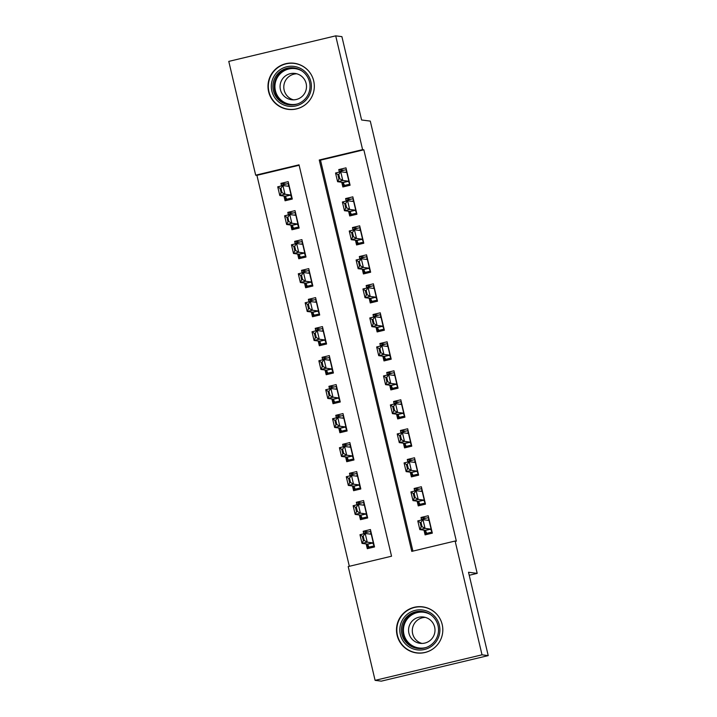<?xml version="1.0" encoding="UTF-8"?>
<svg xmlns="http://www.w3.org/2000/svg" width="717" height="717" viewBox="0 0 717 717"><rect width="100%" height="100%" fill="white"/><g stroke="black" fill="none" stroke-linecap="round" stroke-linejoin="round"><path stroke-width="1.08" d="M313.696 80.922A23.249 23.168 97.3 0 1 288.207 109.369A23.249 23.168 97.3 0 1 268.615 91.695A23.249 23.168 97.3 0 1 294.104 63.248A23.249 23.168 97.3 0 1 313.696 80.922M419.284 653.133A23.249 23.168 -82.7 0 0 419.302 653.142L416.918 652.837A23.096 23.016 -82.7 0 0 434.798 647.478M442.192 624.516A23.249 23.168 97.3 0 1 416.702 652.954A23.249 23.168 97.3 0 1 397.11 635.28A23.249 23.168 97.3 0 1 422.6 606.842A23.249 23.168 97.3 0 1 442.192 624.516M335.708 35.85L341.901 36.639L361.601 119.99L370.286 121.101L477.19 573.367L468.515 572.265L488.223 655.607L381.292 681.15L375.099 680.361L348.202 566.564L391.545 556.213L299.025 164.829L255.682 175.181L228.777 61.393L335.708 35.85L362.605 149.638L319.253 159.999L411.773 551.382L455.125 541.03L482.021 654.818L375.099 680.361M299.132 165.26L256.919 175.342L349.34 566.296M256.919 175.342L255.682 175.181M438.732 616.701A23.096 23.016 -82.7 0 0 422.779 607.012L425.181 607.317A23.249 23.168 -82.7 0 0 425.136 607.317M341.749 182.243L342.86 186.967L350.084 185.246L345.979 167.85L338.756 169.579L339.347 172.098M348.596 211.228L349.717 215.96L356.941 214.24L352.827 196.843L345.603 198.564L346.203 201.092M355.453 240.222L356.573 244.954L363.797 243.224L359.683 225.837L352.459 227.558L353.051 230.085M362.309 269.216L363.42 273.948L370.644 272.218L366.539 254.822L359.316 256.552L359.907 259.079M369.156 298.209L370.277 302.941L377.5 301.212L373.387 283.815L366.163 285.545L366.763 288.064M376.013 327.194L377.133 331.926L384.357 330.205L380.243 312.809L373.019 314.53L373.611 317.057M382.869 356.188L383.98 360.92L391.204 359.19L387.099 341.803L379.876 343.524L380.467 346.051M389.716 385.181L390.837 389.914L398.06 388.184L393.947 370.788L386.723 372.517L387.323 375.045M396.573 414.175L397.693 418.907L404.917 417.177L400.803 399.781L393.579 401.511L394.171 404.029M403.429 443.16L404.54 447.892L411.764 446.171L407.659 428.775L400.436 430.496L401.027 433.023M410.276 472.153L411.397 476.886L418.62 475.165L414.507 457.769L407.283 459.489L407.883 462.017M417.133 501.147L418.253 505.879L425.477 504.15L421.363 486.753L414.139 488.483L414.731 491.011M368.386 531.942L363.196 531.279L363.788 533.807M366.19 543.943L367.301 548.675L374.534 546.946L370.42 529.549L363.196 531.279M361.529 502.949L356.34 502.285L356.941 504.813M359.334 514.949L360.454 519.682L367.678 517.961L363.564 500.565L356.34 502.285M354.682 473.964L349.484 473.292L350.084 475.819M352.477 485.956L353.598 490.688L360.821 488.967L356.707 471.571L349.484 473.292M347.826 444.97L342.636 444.307L343.228 446.825M345.63 456.971L346.741 461.703L353.974 459.973L349.86 442.577L342.636 444.307M340.969 415.977L335.78 415.313L336.381 417.841M338.774 427.977L339.894 432.709L347.118 430.98L343.004 413.584L335.78 415.313M334.122 386.983L328.924 386.32L329.524 388.847M331.917 398.984L333.038 403.716L340.261 401.995L336.148 384.599L328.924 386.32M327.266 357.998L322.076 357.326L322.668 359.853M325.07 369.99L326.19 374.722L333.414 373.001L329.3 355.605L322.076 357.326M320.409 329.004L315.22 328.341L315.821 330.86M318.214 341.005L319.334 345.737L326.558 344.008L322.444 326.611L315.22 328.341M313.562 300.011L308.364 299.348L308.964 301.875M311.357 312.012L312.478 316.744L319.701 315.014L315.588 297.618L308.364 299.348M306.706 271.017L301.516 270.354L302.108 272.881M304.51 283.018L305.63 287.75L312.854 286.029L308.74 268.633L301.516 270.354M299.849 242.032L294.66 241.36L295.261 243.888M297.654 254.024L298.774 258.756L305.998 257.036L301.884 239.639L294.66 241.36M293.002 213.039L287.804 212.375L288.404 214.894M290.797 225.039L291.918 229.772L299.141 228.042L295.028 210.646L287.804 212.375M283.95 196.046L285.07 200.778L292.294 199.048L288.18 181.652L280.956 183.382L281.548 185.909M455.125 541.03L456.362 541.183L363.842 149.799L320.499 160.151L412.911 551.113M423.989 530.141L425.1 534.873L432.324 533.143L428.219 515.747L420.996 517.477L421.587 519.995M469.232 575.276L477.19 573.367M488.223 655.607L482.021 654.818M363.842 149.799L362.605 149.638M320.499 160.151L319.253 159.999M426.185 518.14L420.996 517.477M286.146 184.045L280.956 183.382M419.328 489.146L414.139 488.483M412.481 460.153L407.283 459.489M405.625 431.168L400.436 430.496M398.769 402.174L393.579 401.511M391.921 373.181L386.723 372.517M385.065 344.187L379.876 343.524M378.209 315.193L373.019 314.53M371.361 286.208L366.163 285.545M364.505 257.215L359.316 256.552M357.649 228.221L352.459 227.558M350.801 199.227L345.603 198.564M343.945 170.243L338.756 169.579M296.641 63.723A23.249 23.168 97.3 0 1 296.659 63.723L294.284 63.419A23.096 23.016 -82.7 0 0 269.458 93.497A23.096 23.016 -82.7 0 0 306.293 103.884M432.064 532.05L425.773 533.547L430.514 533.573M428.641 517.549L422.349 519.054L422.519 519.78M425.002 530.266L425.773 533.547L426.436 532.588L425.289 530.302L419.83 529.603L417.778 520.909L422.976 519.664L428.434 520.363L428.721 517.898M423.335 519.708L422.349 519.054M422.026 526.663L421.004 522.317L420.135 522.523L421.166 526.87L422.026 526.663L425.038 528.366L419.83 529.603L421.166 526.87M431.966 531.629L430.487 529.065L425.038 528.366L422.976 519.664L421.004 522.317M417.778 520.909L420.135 522.523M364.72 533.582L364.55 532.856L370.841 531.36M371.137 547.761L367.982 547.358L374.274 545.852M363.367 540.681L364.236 540.475L363.205 536.119L362.336 536.334L363.367 540.681L362.031 543.414L359.979 534.712L365.177 533.475L367.238 542.169L362.031 543.414L367.489 544.113L368.637 546.39L367.982 547.358L367.203 544.069M364.236 540.475L367.238 542.169L372.688 542.868L373.835 545.144L370.743 532.05L370.644 534.165L365.177 533.475L363.205 536.119M364.55 532.856L365.536 533.52M362.336 536.334L359.979 534.712M439.36 625.269A20.121 20.049 97.3 0 1 424.473 649.494A20.121 20.049 97.3 0 1 400.346 634.581A20.121 20.049 97.3 0 1 415.224 610.355A20.121 20.049 97.3 0 1 439.36 625.269M401.914 634.258A18.624 18.561 -82.7 0 0 417.608 648.419A18.624 18.561 -82.7 0 0 438.033 625.627A18.624 18.561 -82.7 0 0 422.34 611.467A18.624 18.561 -82.7 0 0 401.914 634.258M421.981 643.436A13.264 13.22 97.3 0 1 425.306 617.391M408.923 633.245A13.264 13.22 -82.7 0 0 420.099 643.328A13.264 13.22 -82.7 0 0 434.645 627.097A13.264 13.22 -82.7 0 0 423.469 617.014A13.264 13.22 -82.7 0 0 408.923 633.245M422.779 607.012A23.096 23.016 -82.7 0 0 397.451 635.271A23.096 23.016 -82.7 0 0 416.918 652.837M305.11 100.954A20.121 20.049 97.3 0 1 276.771 100.156A20.121 20.049 97.3 0 1 277.587 71.718A20.121 20.049 97.3 0 1 305.926 72.516A20.121 20.049 97.3 0 1 305.11 100.954M278.734 72.811A18.624 18.561 -82.7 0 0 289.112 104.825A18.624 18.561 -82.7 0 0 309.126 80.573A18.624 18.561 -82.7 0 0 278.734 72.811M293.477 99.842A13.264 13.22 97.3 0 1 296.811 73.797M284.21 76.943A13.264 13.22 -82.7 0 0 291.604 99.735A13.264 13.22 -82.7 0 0 305.854 82.473A13.264 13.22 -82.7 0 0 284.21 76.943M310.228 73.107A23.096 23.016 -82.7 0 0 294.284 63.419M425.217 503.056L418.925 504.562L423.666 504.589M421.784 488.564L415.493 490.061L415.672 490.786M418.145 501.273L418.925 504.562L419.579 503.594L418.432 501.308L412.974 500.618L410.922 491.916L416.12 490.679L421.587 491.369L421.874 488.913M416.478 490.724L415.493 490.061M415.179 497.679L414.148 493.323L413.279 493.529L414.309 497.885L415.179 497.679L418.181 499.373L412.974 500.618L414.309 497.885M425.118 502.635L423.63 500.072L418.181 499.373L416.12 490.679L414.148 493.323M410.922 491.916L413.279 493.529M418.361 474.062L412.069 475.568L416.81 475.595M414.937 459.57L408.645 461.067L408.815 461.793M411.298 472.288L412.069 475.568L412.732 474.6L411.576 472.324L406.127 471.625L404.065 462.922L409.273 461.685L414.731 462.384L415.018 459.92M409.622 461.73L408.645 461.067M408.323 468.685L407.292 464.338L406.431 464.544L407.453 468.891L408.323 468.685L411.325 470.379L406.127 471.625L407.453 468.891M418.262 473.641L416.783 471.078L411.325 470.379L409.273 461.685L407.292 464.338M404.065 462.922L406.431 464.544M411.504 445.069L405.213 446.574L409.954 446.601M408.081 430.576L401.789 432.082L401.959 432.799M404.442 443.294L405.213 446.574L405.876 445.607L404.729 443.33L399.27 442.631L397.218 433.937L402.416 432.692L407.874 433.391L408.161 430.926M402.775 432.736L401.789 432.082M401.466 439.691L400.445 435.344L399.575 435.551L400.606 439.897L401.466 439.691L404.478 441.394L399.27 442.631L400.606 439.897M411.406 444.648L409.927 442.084L404.478 441.394L402.416 432.692L400.445 435.344M397.218 433.937L399.575 435.551M404.657 416.084L398.365 417.581L403.106 417.608M401.224 401.583L394.933 403.088L395.112 403.805M397.585 414.301L398.365 417.581L399.019 416.613L397.872 414.336L392.414 413.637L390.362 404.944L395.56 403.698L401.027 404.397L401.314 401.932M395.918 403.743L394.933 403.088M394.619 410.698L393.588 406.351L392.719 406.557L393.75 410.904L394.619 410.698L397.621 412.4L392.414 413.637L393.75 410.904M404.558 415.663L403.071 413.1L397.621 412.4L395.56 403.698L393.588 406.351M390.362 404.944L392.719 406.557M357.873 504.589L357.702 503.863L363.994 502.366M364.29 518.767L361.126 518.364L367.418 516.858M356.51 511.687L357.38 511.481L356.349 507.134L355.48 507.34L356.51 511.687L355.184 514.421L353.123 505.727L358.33 504.481L360.382 513.175L355.184 514.421L360.633 515.12L361.78 517.396L361.126 518.364L360.346 515.084M357.38 511.481L360.382 513.175L365.84 513.874L366.987 516.15L363.886 503.056L363.788 505.18L358.33 504.481L356.349 507.134M357.702 503.863L358.679 504.526M355.48 507.34L353.123 505.727M351.016 475.595L350.846 474.878L357.138 473.372M357.433 489.774L354.27 489.37L360.561 487.865M349.663 482.693L350.523 482.487L349.502 478.14L348.632 478.347L349.663 482.693L348.328 485.427L346.275 476.733L351.473 475.488L353.526 484.19L348.328 485.427L353.777 486.126L354.933 488.402L354.27 489.37L353.499 486.09M350.523 482.487L353.526 484.19L358.984 484.88L360.131 487.166L357.039 474.071L356.932 476.187L351.473 475.488L349.502 478.14M350.846 474.878L351.823 475.532M348.632 478.347L346.275 476.733M344.16 446.61L343.99 445.884L350.281 444.379M350.577 460.78L347.422 460.377L353.714 458.88M342.807 453.7L343.676 453.494L342.645 449.147L341.776 449.353L342.807 453.7L341.471 456.433L339.419 447.74L344.617 446.494L346.678 455.196L341.471 456.433L346.929 457.132L348.077 459.418L347.422 460.377L346.643 457.096M343.676 453.494L346.678 455.196L352.128 455.895L353.275 458.172L350.183 445.078L350.084 447.193L344.617 446.494L342.645 449.147M343.99 445.884L344.976 446.539M341.776 449.353L339.419 447.74M337.313 417.617L337.142 416.891L343.434 415.394M343.73 431.795L340.566 431.392L346.858 429.886M335.95 424.715L336.82 424.509L335.789 420.153L334.92 420.368L335.95 424.715L334.624 427.449L332.563 418.746L337.77 417.509L339.822 426.203L334.624 427.449L340.073 428.139L341.22 430.424L340.566 431.392L339.786 428.103M336.82 424.509L339.822 426.203L345.28 426.902L346.428 429.178L343.326 416.084L343.228 418.199L337.77 417.509L335.789 420.153M337.142 416.891L338.119 417.554M334.92 420.368L332.563 418.746M397.801 387.09L391.509 388.596L396.25 388.623M394.377 372.589L388.085 374.095L388.255 374.821M390.738 385.307L391.509 388.596L392.172 387.628L391.016 385.343L385.567 384.653L383.505 375.95L388.713 374.713L394.171 375.403L394.458 372.948M389.062 374.758L388.085 374.095M387.763 381.713L386.732 377.357L385.871 377.563L386.893 381.919L387.763 381.713L390.765 383.407L385.567 384.653L386.893 381.919M397.702 386.669L396.223 384.106L390.765 383.407L388.713 374.713L386.732 377.357M383.505 375.95L385.871 377.563M330.456 388.623L330.286 387.897L336.578 386.4M336.873 402.802L333.71 402.398L340.001 400.893M329.103 395.721L329.963 395.515L328.942 391.168L328.072 391.374L329.103 395.721L327.768 398.455L325.715 389.761L330.913 388.515L332.966 397.209L327.768 398.455L333.217 399.154L334.373 401.43L333.71 402.398L332.939 399.118M329.963 395.515L332.966 397.209L338.424 397.908L339.571 400.185L336.479 387.09L336.372 389.214L330.913 388.515L328.942 391.168M330.286 387.897L331.263 388.56M328.072 391.374L325.715 389.761M390.953 358.097L384.653 359.602L389.394 359.629M387.521 343.604L381.229 345.101L381.399 345.827M383.882 356.322L384.653 359.602L385.316 358.634L384.169 356.358L378.71 355.659L376.658 346.956L381.856 345.719L387.314 346.419L387.601 343.954M382.215 345.764L381.229 345.101M380.906 352.719L379.885 348.372L379.015 348.579L380.046 352.925L380.906 352.719L383.918 354.413L378.71 355.659L380.046 352.925M390.846 357.675L389.367 355.112L383.918 354.413L381.856 345.719L379.885 348.372M376.658 346.956L379.015 348.579M323.6 359.629L323.43 358.912L329.721 357.407M330.017 373.808L326.862 373.405L333.154 371.899M322.247 366.728L323.116 366.521L322.085 362.175L321.216 362.381L322.247 366.728L320.911 369.461L318.859 360.768L324.057 359.522L326.118 368.224L320.911 369.461L326.369 370.16L327.517 372.437L326.862 373.405L326.083 370.124M323.116 366.521L326.118 368.224L331.568 368.914L332.715 371.2L329.623 358.106L329.524 360.221L324.057 359.522L322.085 362.175M323.43 358.912L324.416 359.567M321.216 362.381L318.859 360.768M384.097 329.103L377.805 330.609L382.546 330.636M380.673 314.611L374.373 316.116L374.552 316.833M377.025 327.328L377.805 330.609L378.459 329.641L377.312 327.364L371.854 326.665L369.802 317.972L375 316.726L380.467 317.425L380.754 314.96M375.358 316.771L374.373 316.116M374.059 323.726L373.028 319.379L372.159 319.585L373.19 323.932L374.059 323.726L377.061 325.419L371.854 326.665L373.19 323.932M383.998 328.682L382.511 326.118L377.061 325.419L375 316.726L373.028 319.379M369.802 317.972L372.159 319.585M316.753 330.645L316.582 329.919L322.874 328.413M323.17 344.814L320.006 344.411L326.298 342.914M315.39 337.734L316.26 337.528L315.229 333.181L314.36 333.387L315.39 337.734L314.064 340.467L312.003 331.774L317.21 330.528L319.262 339.231L314.064 340.467L319.513 341.167L320.66 343.452L320.006 344.411L319.226 341.131M316.26 337.528L319.262 339.231L324.72 339.93L325.868 342.206L322.767 329.112L322.668 331.227L317.21 330.528L315.229 333.181M316.582 329.919L317.559 330.573M314.36 333.387L312.003 331.774M377.241 300.118L370.949 301.615L375.69 301.642M373.817 285.617L367.525 287.123L367.696 287.84M370.178 298.335L370.949 301.615L371.612 300.647L370.456 298.371L365.007 297.672L362.945 288.978L368.153 287.732L373.611 288.431L373.898 285.966M368.502 287.777L367.525 287.123M367.203 294.732L366.172 290.385L365.312 290.591L366.333 294.938L367.203 294.732L370.205 296.435L365.007 297.672L366.333 294.938M377.142 299.697L375.663 297.134L370.205 296.435L368.153 287.732L366.172 290.385M362.945 288.978L365.312 290.591M309.896 301.651L309.726 300.925L316.018 299.428M316.314 315.83L313.15 315.426L319.441 313.921M308.543 308.749L309.403 308.543L308.382 304.187L307.512 304.393L308.543 308.749L307.208 311.483L305.155 302.78L310.353 301.543L312.406 310.237L307.208 311.483L312.657 312.173L313.813 314.458L313.15 315.426L312.379 312.137M309.403 308.543L312.406 310.237L317.864 310.936L319.011 313.212L315.919 300.118L315.812 302.233L310.353 301.543L308.382 304.187M309.726 300.925L310.703 301.588M307.512 304.393L305.155 302.78M370.393 271.125L364.093 272.63L368.834 272.648M366.961 256.623L360.669 258.129L360.839 258.855M363.322 269.341L364.093 272.63L364.756 271.662L363.609 269.377L358.15 268.687L356.098 259.984L361.296 258.747L366.754 259.437L367.041 256.973M361.655 258.792L360.669 258.129M360.346 265.747L359.325 261.391L358.455 261.597L359.486 265.953L360.346 265.747L363.358 267.441L358.15 268.687L359.486 265.953M370.286 270.703L368.807 268.14L363.358 267.441L361.296 258.747L359.325 261.391M356.098 259.984L358.455 261.597M303.04 272.657L302.87 271.931L309.161 270.434M309.457 286.836L306.302 286.433L312.594 284.927M301.687 279.755L302.556 279.549L301.525 275.203L300.656 275.409L301.687 279.755L300.351 282.489L298.299 273.786L303.497 272.55L305.559 281.243L300.351 282.489L305.809 283.188L306.957 285.465L306.302 286.433L305.523 283.152M302.556 279.549L305.559 281.243L311.008 281.942L312.155 284.219L309.063 271.125L308.964 273.249L303.497 272.55L301.525 275.203M302.87 271.931L303.856 272.594M300.656 275.409L298.299 273.786M363.537 242.131L357.245 243.637L361.986 243.663M360.113 227.639L353.822 229.135L353.992 229.861M356.466 240.356L357.245 243.637L357.9 242.669L356.752 240.392L351.294 239.693L349.242 230.991L354.44 229.754L359.907 230.453L360.194 227.988M354.798 229.798L353.822 229.135M353.499 236.753L352.468 232.407L351.599 232.613L352.63 236.96L353.499 236.753L356.501 238.447L351.294 239.693L352.63 236.96M363.438 241.71L361.951 239.146L356.501 238.447L354.44 229.754L352.468 232.407M349.242 230.991L351.599 232.613M296.193 243.663L296.022 242.946L302.314 241.441M302.61 257.842L299.446 257.439L305.738 255.933M294.83 250.762L295.7 250.556L294.669 246.209L293.8 246.415L294.83 250.762L293.504 253.495L291.443 244.802L296.65 243.556L298.702 252.259L293.504 253.495L298.953 254.194L300.1 256.471L299.446 257.439L298.666 254.159M295.7 250.556L298.702 252.259L304.16 252.949L305.308 255.234L302.207 242.14L302.108 244.255L296.65 243.556L294.669 246.209M296.022 242.946L296.999 243.601M293.8 246.415L291.443 244.802M356.681 213.137L350.389 214.643L355.13 214.67M353.257 198.645L346.965 200.151L347.136 200.868M349.618 211.363L350.389 214.643L351.052 213.675L349.896 211.398L344.447 210.699L342.385 202.006L347.593 200.76L353.051 201.459L353.338 198.994M347.942 200.805L346.965 200.151M346.643 207.76L345.612 203.413L344.752 203.619L345.773 207.966L346.643 207.76L349.645 209.454L344.447 210.699L345.773 207.966M356.582 212.716L355.103 210.153L349.645 209.454L347.593 200.76L345.612 203.413M342.385 202.006L344.752 203.619M289.336 214.679L289.166 213.953L295.458 212.447M295.754 228.848L292.59 228.445L298.881 226.948M287.983 221.768L288.843 221.562L287.822 217.215L286.952 217.421L287.983 221.768L286.648 224.502L284.595 215.808L289.793 214.562L291.846 223.265L286.648 224.502L292.097 225.201L293.253 227.477L292.59 228.445L291.819 225.165M288.843 221.562L291.846 223.265L297.304 223.964L298.451 226.24L295.359 213.146L295.252 215.261L289.793 214.562L287.822 217.215M289.166 213.953L290.143 214.607M286.952 217.421L284.595 215.808M349.833 184.152L343.542 185.649L348.274 185.676M346.401 169.651L340.109 171.157L340.279 171.874M342.762 182.369L343.542 185.649L344.196 184.681L343.049 182.405L337.59 181.706L335.538 173.012L340.736 171.766L346.194 172.465L346.481 170.001M341.095 171.811L340.109 171.157M339.786 178.766L338.765 174.419L337.895 174.625L338.926 178.972L339.786 178.766L342.798 180.469L337.59 181.706L338.926 178.972M349.726 183.731L348.247 181.168L342.798 180.469L340.736 171.766L338.765 174.419M335.538 173.012L337.895 174.625M282.48 185.685L282.31 184.959L288.601 183.453M288.897 199.864L285.742 199.46L292.034 197.955M281.127 192.783L281.996 192.577L280.965 188.221L280.096 188.428L281.127 192.783L279.791 195.517L277.739 186.814L282.937 185.578L284.999 194.271L279.791 195.517L285.249 196.207L286.397 198.492L285.742 199.46L284.963 196.171M281.996 192.577L284.999 194.271L290.448 194.97L291.595 197.247L288.503 184.152L288.404 186.268L282.937 185.578L280.965 188.221M282.31 184.959L283.296 185.622M280.096 188.428L277.739 186.814M430.487 529.065L425.289 530.302M430.594 529.209L425.396 530.446M431.634 531.342L428.542 518.248M367.597 544.257L372.795 543.011M367.489 544.113L372.688 542.868M418.262 648.491A18.624 18.561 97.3 0 1 403.205 634.42A18.624 18.561 97.3 0 1 422.976 611.556M430.514 614.603A18.015 17.952 -82.7 0 0 403.922 634.294A18.015 17.952 -82.7 0 0 426.319 647.442M289.758 104.897A18.624 18.561 97.3 0 1 280.024 72.982A18.624 18.561 97.3 0 1 294.481 67.963M302.018 71.01A18.015 17.952 -82.7 0 0 277.282 95.451A18.015 17.952 -82.7 0 0 297.815 103.848M423.63 500.072L418.432 501.308M423.738 500.215L418.54 501.461M424.787 502.348L421.686 489.254M416.783 471.078L411.576 472.324M416.891 471.221L411.683 472.467M417.93 473.354L414.838 460.26M409.927 442.084L404.729 443.33M410.034 442.237L404.836 443.473M411.074 444.37L407.982 431.275M403.071 413.1L397.872 414.336M403.178 413.243L397.98 414.48M404.227 415.376L401.126 402.282M360.741 515.263L365.939 514.017M360.633 515.12L365.84 513.874M353.884 486.269L359.092 485.033M353.777 486.126L358.984 484.88M347.037 457.285L352.235 456.039M346.929 457.132L352.128 455.895M340.181 428.291L345.379 427.045M340.073 428.139L345.28 426.902M396.223 384.106L391.016 385.343M396.331 384.249L391.123 385.495M397.37 386.382L394.278 373.288M333.324 399.297L338.532 398.052M333.217 399.154L338.424 397.908M389.367 355.112L384.169 356.358M389.474 355.256L384.276 356.501M390.514 357.389L387.422 344.294M326.477 370.304L331.675 369.067M326.369 370.16L331.568 368.914M382.511 326.118L377.312 327.364M382.618 326.271L377.42 327.508M383.667 328.404L380.566 315.31M319.621 341.319L324.819 340.073M319.513 341.167L324.72 339.93M375.663 297.134L370.456 298.371M375.771 297.277L370.564 298.514M376.81 299.41L373.718 286.316M312.764 312.325L317.972 311.079M312.657 312.173L317.864 310.936M368.807 268.14L363.609 269.377M368.914 268.283L363.716 269.529M369.954 270.417L366.862 257.322M305.917 283.332L311.115 282.086M305.809 283.188L311.008 281.942M361.951 239.146L356.752 240.392M362.058 239.29L356.86 240.536M363.107 241.423L360.006 228.329M299.061 254.338L304.268 253.101M298.953 254.194L304.16 252.949M355.103 210.153L349.896 211.398M355.211 210.305L350.004 211.542M356.25 212.438L353.158 199.344M292.204 225.344L297.412 224.107M292.097 225.201L297.304 223.964M348.247 181.168L343.049 182.405M348.354 181.311L343.156 182.548M349.394 183.444L346.302 170.35M285.357 196.359L290.555 195.114M285.249 196.207L290.448 194.97M288.422 109.244L290.815 109.549"/></g></svg>
